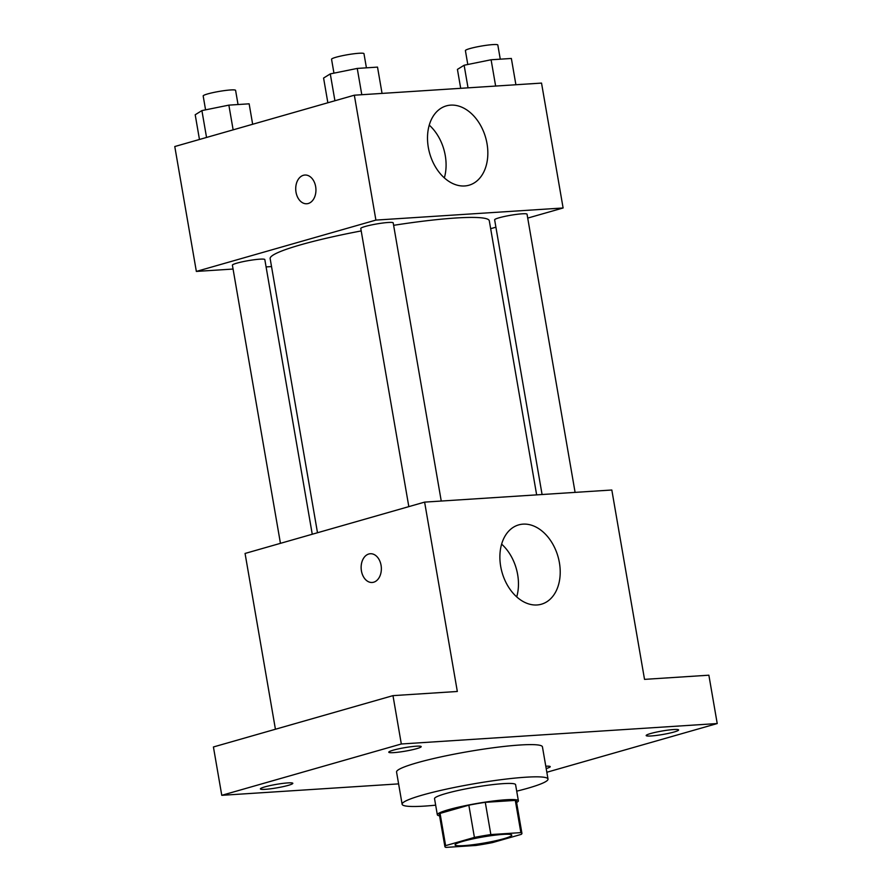 <?xml version="1.0" encoding="UTF-8"?>
<svg xmlns="http://www.w3.org/2000/svg" width="892" height="892" viewBox="0 0 892 892"><rect width="100%" height="100%" fill="white"/><g stroke="black" fill="none" stroke-linecap="round" stroke-linejoin="round"><path stroke-width="1.34" d="M503.891 838.692A28.789 3.089 -9.8 0 1 473.072 844.702A28.789 3.089 -9.8 0 1 455.054 844.914A28.789 3.089 -9.8 0 1 482.895 836.964A28.789 3.089 -9.8 0 1 511.785 835.113A28.789 3.089 -9.8 0 1 503.891 838.692M520.872 832.626L490.856 834.566A39.081 4.192 -9.8 0 0 474.41 837.41L445.621 845.638A39.081 4.192 -9.8 0 0 444.907 846.664A39.081 4.192 -9.8 0 0 445.967 847.4L475.982 845.46A39.081 4.192 -9.8 0 0 492.417 842.617L521.207 834.388A39.081 4.192 -9.8 0 0 521.932 833.362A39.081 4.192 -9.8 0 0 520.872 832.626L515.297 800.392L485.281 802.332L490.856 834.566M444.907 846.664L439.332 814.429A39.081 4.192 -9.8 0 1 440.057 813.415L445.621 845.638M485.281 802.332A39.081 4.192 -9.8 0 0 468.846 805.175L440.057 813.415M515.297 800.392A39.081 4.192 -9.8 0 1 516.368 801.127L521.932 833.362M516.591 802.477A41.121 4.415 170.2 0 0 518.375 800.782A41.121 4.415 170.2 0 0 477.097 803.436A41.121 4.415 170.2 0 0 437.325 814.786A41.121 4.415 170.2 0 0 439.566 815.79M437.325 814.786L434.538 798.663A41.121 4.415 -9.8 0 1 474.31 787.313A41.121 4.415 -9.8 0 1 515.587 784.67L518.375 800.782M468.846 805.175L474.41 837.41M435.664 805.175A74.025 7.95 -9.8 0 1 402.125 804.261A74.025 7.95 -9.8 0 1 473.708 783.834A74.025 7.95 -9.8 0 1 548.011 779.062A74.025 7.95 -9.8 0 1 527.718 788.26A74.025 7.95 -9.8 0 1 516.713 791.171M402.125 804.261L396.561 772.037A74.025 7.95 -9.8 0 1 468.144 751.61A74.025 7.95 -9.8 0 1 542.436 746.838L548.011 779.062M416.218 746.203A16.446 1.762 -9.8 0 1 421.202 746.615A16.446 1.762 -9.8 0 1 405.291 751.153A16.446 1.762 -9.8 0 1 388.778 752.212A16.446 1.762 -9.8 0 1 398.49 748.879A16.446 1.762 -9.8 0 1 416.218 746.203M673.616 729.544A16.446 1.762 -9.8 0 1 678.6 729.957A16.446 1.762 -9.8 0 1 662.689 734.495A16.446 1.762 -9.8 0 1 646.176 735.554A16.446 1.762 -9.8 0 1 655.888 732.221A16.446 1.762 -9.8 0 1 673.616 729.544M545.793 766.217A16.446 1.762 -9.8 0 1 550.219 766.663A16.446 1.762 -9.8 0 1 546.194 768.558M287.826 782.908A16.446 1.762 -9.8 0 1 292.821 783.31A16.446 1.762 -9.8 0 1 276.91 787.848A16.446 1.762 -9.8 0 1 260.397 788.907A16.446 1.762 -9.8 0 1 270.109 785.584A16.446 1.762 -9.8 0 1 287.826 782.908M546.829 772.26L717.224 723.546L401.322 743.984L221.774 795.318L398.601 783.878M717.224 723.546L708.872 675.199L644.526 679.369L611.823 490.009L424.614 502.118L457.328 691.478L392.982 695.637L213.422 746.972L221.774 795.318M424.614 502.118L245.066 553.453L275.427 729.243M392.982 695.637L401.322 743.984M559.395 562.651A41.255 29.068 -106 0 1 541.388 604.218A41.255 29.068 -106 0 1 502.096 572.541A41.255 29.068 -106 0 1 518.709 524.886A41.255 29.068 -106 0 1 559.395 562.651M373.681 582.208A14.395 10.091 86.3 0 1 372.176 582.476A14.395 10.091 86.3 0 1 361.171 568.762A14.395 10.091 86.3 0 1 370.314 553.742A14.395 10.091 86.3 0 1 381.218 566.375A14.395 10.091 86.3 0 1 373.681 582.208M372.176 582.476A14.395 10.091 86.3 0 1 361.182 568.762A14.395 10.091 86.3 0 1 370.325 553.742M501.638 544.142A41.255 29.068 -106 0 1 517.65 574.593A41.255 29.068 -106 0 1 516.713 596.904M317.496 532.747L270.153 258.635A111.199 11.93 -9.8 0 1 361.204 230.928M393.628 225.319A111.199 11.93 -9.8 0 1 489.295 220.781L536.649 494.87M575.095 492.384L527.049 214.225A16.446 1.762 170.2 0 0 516.747 214.348A16.446 1.762 170.2 0 0 499.141 217.782A16.446 1.762 170.2 0 0 494.636 219.822L542.08 494.514M280.445 543.34L232.399 265.18A16.446 1.762 -9.8 0 1 248.31 260.642A16.446 1.762 -9.8 0 1 264.824 259.583L312.256 534.241M408.826 506.634L360.781 228.486A16.446 1.762 -9.8 0 1 376.692 223.948A16.446 1.762 -9.8 0 1 393.205 222.888L441.25 501.048M527.718 218.094L563.108 207.981L375.9 220.09L196.351 271.424L233.068 269.05M266.084 266.92L271.525 266.563M490.667 228.686L495.907 227.192M563.108 207.981L541.533 83.09L354.336 95.199L174.776 146.533L196.351 271.424M354.336 95.199L375.9 220.09M487.021 143.645A41.255 29.068 -106 0 1 469.014 185.213A41.255 29.068 -106 0 1 429.721 153.535A41.255 29.068 -106 0 1 446.334 105.88A41.255 29.068 -106 0 1 487.021 143.645M308.264 203.499A14.395 10.091 86.3 0 1 306.759 203.755A14.395 10.091 86.3 0 1 295.754 190.041A14.395 10.091 86.3 0 1 304.897 175.033A14.395 10.091 86.3 0 1 315.801 187.655A14.395 10.091 86.3 0 1 308.264 203.499M306.77 203.755A14.395 10.091 86.3 0 1 295.765 190.041A14.395 10.091 86.3 0 1 304.908 175.033M429.264 125.136A41.255 29.068 -106 0 1 445.275 155.587A41.255 29.068 -106 0 1 444.339 177.898M515.899 84.74L511.361 58.459L491.102 59.764L464.13 65.239L457.429 69.398L460.696 88.319M464.13 65.239L468.032 87.84M491.102 59.764L495.64 86.056M467.798 64.492L465.401 50.61A16.446 1.762 -9.8 0 1 481.312 46.072A16.446 1.762 -9.8 0 1 497.825 45.013L500.267 59.173M382.055 93.404L377.517 67.112L357.246 68.428L330.285 73.891L323.584 78.05L327.855 102.77M330.285 73.891L334.924 100.751M357.246 68.428L361.795 94.719M333.954 73.155L331.556 59.273A16.446 1.762 -9.8 0 1 347.467 54.735A16.446 1.762 -9.8 0 1 363.969 53.665L366.422 67.837M252.659 124.267L249.136 103.818L228.865 105.133L201.904 110.597L195.203 114.756L199.462 139.475M201.904 110.597L206.543 137.446M228.865 105.133L233.135 129.842M205.573 109.85L203.175 95.968A16.446 1.762 -9.8 0 1 219.075 91.43A16.446 1.762 -9.8 0 1 235.588 90.371L238.041 104.542"/></g></svg>
